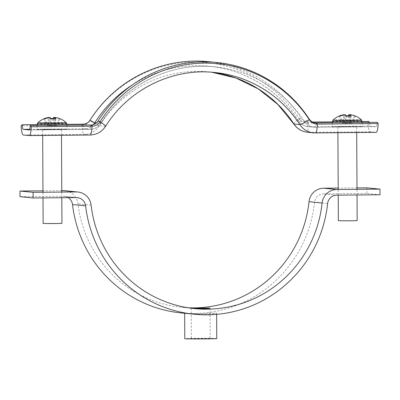 <?xml version="1.0" encoding="UTF-8"?>
<svg xmlns="http://www.w3.org/2000/svg" width="400" height="400" viewBox="0 0 400 400"><rect width="100%" height="100%" fill="white"/><g stroke="black" fill="none" stroke-linecap="round" stroke-linejoin="round"><path stroke-width="0.3" stroke-dasharray="2 1.5" d="M202.58 338.795L191.36 338.665L206.735 338.435L210.165 338.565L202.58 338.795M191.255 308.22L191.62 308.265M184.645 313.26L197.545 313.865L216.615 313.095L212.98 313.9L203.725 314.48L189.435 313.765M216.75 338.53A15.985 0.33 -0.3 0 0 197.675 338.305A15.985 0.33 -0.3 0 0 184.78 338.7M380 194.76L366.915 193.455L323.64 193.86A9.405 9.225 95.7 0 0 314.52 202.285A124.12 121.755 -84.3 0 1 181.15 312.94M188.27 307.785A118.48 116.225 -84.3 0 1 181.705 307.325A118.48 116.225 -84.3 0 1 78.01 203.85A15.045 14.76 95.7 0 0 64.84 190.71M68.19 197.66A9.405 9.225 95.7 0 0 63.3 196.28L20.03 196.68M61.775 190.65L42.97 190.825M366.885 187.815L366.915 193.455M356.995 187.905L338.19 188.08M66.805 124.32L37.235 124.595M105.595 126.315A11.285 1 32.4 0 1 105.36 126.37L99.455 125.785A11.285 1 32.4 0 1 89.885 120.695A9.78 9.595 -84.3 0 1 81.88 125.19L21.11 125.755M212.72 62.145A128.635 126.185 -84.3 0 1 301.17 118.23A8.65 8.485 95.7 0 0 308.29 122.07L312.605 122.03M90.02 120.19L89.885 120.695A127.505 125.08 -84.3 0 1 299.18 118.75A9.78 9.595 95.7 0 0 307.23 123.095L367.995 122.53L369.06 121.505M307.45 132.245A18.805 18.45 95.7 0 0 309.41 132.33L315.315 132.92L376.085 132.355L370.18 131.765A11.285 2.18 89.5 0 1 367.995 122.53M332.455 121.85L362.025 121.575M369.11 122.38A5.64 1.09 -90.5 0 0 370.15 126.125L376.055 126.715A5.64 1.09 -90.5 0 0 376.08 126.715A5.64 1.09 -90.5 0 0 377.1 122.31M66.245 122.7A14.23 0.295 -0.3 0 0 65.98 122.65A14.23 0.295 -0.3 0 0 49.265 122.505A14.23 0.295 -0.3 0 0 37.785 122.85M54.96 129.695A15.045 0.31 -0.3 0 0 67.095 129.325A15.045 0.31 -0.3 0 0 49.14 129.115A15.045 0.31 -0.3 0 0 37.005 129.485A15.045 0.31 -0.3 0 0 54.96 129.695M61.945 223.365L43.14 223.465M53.865 129.585L61.455 129.355L58.02 129.225L42.645 129.455L53.865 129.585M43.885 118.805A20.635 3.375 -117.4 0 0 43.815 118.84L47.24 125.74L49.16 125.72L49.115 117.615M50.89 118.535A20.635 18.31 -158.3 0 0 48.075 118.685A20.54 3.965 89.5 0 1 49.115 117.375M59.72 118.61A20.635 3.755 116.4 0 0 59.23 118.695A20.54 20.15 95.7 0 0 54.86 117.46M53.92 118.84L53.955 125.675L55.875 125.66L59.23 118.695M60.175 118.79L56.82 125.755L54.9 125.77L54.865 118.865M50.06 117.47L50.105 125.815L48.185 125.835L44.76 118.935M56.82 125.755L55.875 125.66M47.24 125.74L48.185 125.835M51.115 118.99L50.48 125.855L50.105 125.815M50.48 125.855L54.9 125.77M52.895 118.855L53.58 125.64L53.955 125.675M53.58 125.64L49.16 125.72M55.91 118.945L55.28 125.81M48.075 118.685L48.78 125.685M361.465 119.955A14.23 0.295 -0.3 0 0 361.2 119.905A14.23 0.295 -0.3 0 0 344.485 119.76A14.23 0.295 -0.3 0 0 333.01 120.105M350.18 126.95A15.045 0.31 -0.3 0 0 362.315 126.58A15.045 0.31 -0.3 0 0 344.365 126.37A15.045 0.31 -0.3 0 0 332.225 126.74A15.045 0.31 -0.3 0 0 350.18 126.95M357.165 220.62L338.36 220.72M349.09 126.84L356.675 126.61L353.24 126.48L337.87 126.71L349.09 126.84M339.105 116.055A20.635 3.375 -117.4 0 0 339.035 116.095L342.46 122.995L344.38 122.975L344.34 114.87M346.11 115.79A20.635 18.31 -158.3 0 0 343.3 115.94A20.54 3.965 89.5 0 1 344.335 114.63M354.94 115.865A20.635 3.755 116.4 0 0 354.45 115.95A20.54 20.15 95.7 0 0 350.08 114.715M349.14 116.09L349.18 122.93L351.095 122.915L354.45 115.95M355.395 116.045L352.04 123.01L350.125 123.025L350.085 116.12M345.28 114.725L345.325 123.07L343.405 123.09L339.98 116.19M352.04 123.01L351.095 122.915M342.46 122.995L343.405 123.09M346.335 116.245L345.705 123.11L345.325 123.07M345.705 123.11L350.125 123.025M348.115 116.105L348.8 122.895L349.18 122.93M348.8 122.895L344.38 122.975M351.135 116.2L350.5 123.065M343.3 115.94L344.005 122.94M327.605 203.59L314.52 202.285M76.385 197.58L63.3 196.28M336.73 195.16L323.64 193.86M91.095 205.15L78.01 203.85M82.995 125.045A5.64 1.09 -90.5 0 0 84.035 128.785L89.94 129.375A5.64 1.09 -90.5 0 0 89.96 129.375L29.215 129.94M96.425 122.9L100.71 123.325A13.165 12.915 -84.3 0 1 89.94 129.375A5.64 1.09 -90.5 0 0 90.985 124.97M93.39 124.59A13.165 12.915 -84.3 0 1 84.035 128.785L29.69 129.29M23.295 134.995L84.065 134.425A18.805 18.45 -84.3 0 0 99.455 125.785A118.48 116.225 -84.3 0 1 208.77 71.89L214.675 72.475A118.48 116.225 -84.3 0 0 105.36 126.37A18.805 18.45 -84.3 0 1 89.97 135.015L84.065 134.425A11.285 2.18 89.5 0 1 81.88 125.19L82.94 124.17M89.97 135.015L29.2 135.58M29.195 129.94L89.96 129.375C94.6 129.195 98.225 127.17 100.83 123.295C124.78 84.645 170.805 61.97 215.23 66.865A124.12 121.755 -84.3 0 0 100.71 123.325A5.64 0.5 -147.6 0 0 100.83 123.295A5.64 0.5 -147.6 0 0 98.065 120.995M132.265 84.945A124.12 121.755 -84.3 0 1 209.33 66.275L215.23 66.865A124.12 121.755 -84.3 0 1 304.45 121.43A5.64 0.695 -33.1 0 0 309.21 119.03M293.71 123.87A11.285 1.39 146.9 0 1 299.18 118.75L301.17 118.23A5.64 0.695 -33.1 0 0 298.435 120.79C278.735 90.2 245.09 69.625 209.33 66.275A124.12 121.755 -84.3 0 1 298.545 120.84L304.45 121.43A13.165 12.915 95.7 0 0 313.915 127.215A13.165 12.915 95.7 0 0 315.285 127.28L376.055 126.715M370.18 131.765L309.41 132.33A11.285 2.18 89.5 0 1 307.23 123.095L308.29 122.07A5.64 1.09 -90.5 0 0 309.38 126.69L315.285 127.28A5.64 1.09 -90.5 0 0 315.31 127.28L308.01 126.63C303.94 126.135 300.75 124.19 298.435 120.79A5.64 0.695 -33.1 0 0 298.545 120.84A13.165 12.915 95.7 0 0 308.01 126.63A13.165 12.915 95.7 0 0 309.38 126.69L370.15 126.125M208.77 71.89A118.48 116.225 -84.3 0 1 211.72 72.22L208.77 71.89M376.08 126.715L315.31 127.28A5.64 1.09 -90.5 0 0 316.33 122.875M66.78 123.845A14.755 0.305 -0.3 0 0 49.17 123.635A14.755 0.305 -0.3 0 0 37.265 124M362 121.1A14.755 0.305 -0.3 0 0 344.39 120.89A14.755 0.305 -0.3 0 0 332.485 121.25M191.2 308.22L191.36 338.665M216.615 313.095L216.62 314.36M185.945 313.415L184.645 313.285M77.37 197.625L64.28 196.325M194.79 308.625L181.705 307.325M210.005 308.125L210.165 338.565M66.855 125.195L67.095 129.325M61.81 197.715L61.78 192.075M61.485 135.285L61.455 129.355M43.005 197.89L42.975 192.25M42.68 135.455L42.645 129.455M37.195 125.47L37.005 129.485M362.075 122.445L362.315 126.58M357.03 194.97L357 189.33M356.705 132.535L356.675 126.61M338.225 195.145L338.195 189.505M337.9 132.71L337.87 126.71M332.415 122.725L332.225 126.74"/><path stroke-width="0.6" d="M198.79 308.35C186.775 308.045 190.63 308.43 202.425 308.71C214.415 308.21 210.6 307.82 198.79 308.35L191.255 308.22M194.235 314.24A124.12 121.755 -84.3 0 1 85.6 205.84A9.405 9.225 95.7 0 0 76.385 197.58L33.115 197.985L33.085 192.345L76.36 191.94A15.045 14.76 95.7 0 1 77.925 192.01A15.045 14.76 95.7 0 1 91.095 205.15A118.48 116.225 -84.3 0 0 194.79 308.625A118.48 116.225 -84.3 0 0 322.1 203.005A15.045 14.76 95.7 0 1 336.7 189.52L379.97 189.12L380 194.76L336.73 195.16A9.405 9.225 95.7 0 0 327.605 203.59A124.12 121.755 -84.3 0 1 194.235 314.24L184.645 313.26L184.78 338.7A15.985 0.33 -0.3 0 0 203.855 338.92A15.985 0.33 -0.3 0 0 216.75 338.53L216.62 314.36M184.645 313.285L181.15 312.94A124.12 121.755 -84.3 0 1 72.51 204.535A9.405 9.225 95.7 0 0 68.19 197.66M338.19 188.08L323.615 188.215A15.045 14.76 95.7 0 0 309.015 201.7A118.48 116.225 -84.3 0 1 188.27 307.785M77.925 192.01L64.84 190.71A15.045 14.76 95.7 0 0 63.27 190.64L61.775 190.65M42.97 190.825L20 191.04L20.03 196.68L33.115 197.985M33.085 192.345L20 191.04M379.97 189.12L366.885 187.815L356.995 187.905M202.425 308.71L210.005 308.125M98.065 120.995L100.06 121.71A127.505 125.08 -84.3 0 1 309.355 119.76A9.78 9.595 95.7 0 0 317.405 124.105L378.175 123.54L377.1 122.31L316.33 122.875A8.65 8.485 95.7 0 1 309.21 119.03A128.635 126.185 -84.3 0 0 98.065 120.995A8.65 8.485 -84.3 0 1 90.985 124.97L30.215 125.535L31.29 126.77A11.285 2.18 89.5 0 1 29.245 135.58A11.285 2.18 89.5 0 1 29.2 135.58L23.295 134.995A11.285 2.18 89.5 0 1 21.11 125.755L22.175 124.735A5.64 1.09 -90.5 0 0 23.265 129.35L29.17 129.94A5.64 1.09 -90.5 0 0 29.195 129.94A5.64 1.09 -90.5 0 0 30.215 125.535M90.985 124.97L92.055 126.205A11.285 2.18 89.5 0 1 90.015 135.015C96.67 134.76 101.865 131.86 105.595 126.315A11.285 1 32.4 0 0 100.06 121.71A9.78 9.595 -84.3 0 1 92.055 126.205L31.29 126.77M212.72 62.145A128.635 126.185 -84.3 0 0 90.02 120.19A8.65 8.485 -84.3 0 1 82.94 124.17L66.805 124.32M37.235 124.595L22.175 124.735M312.605 122.03L332.455 121.85M362.025 121.575L369.06 121.505A5.64 1.09 -90.5 0 0 369.11 122.38M378.175 123.54A11.285 2.18 89.5 0 1 376.13 132.355A11.285 2.18 89.5 0 1 376.085 132.355M54.765 123.055A14.23 0.295 -0.3 0 0 66.245 122.7A20.685 20.685 0 0 0 59.975 118.665A20.635 3.755 116.4 0 1 60.175 118.79A20.54 20.15 -84.3 0 0 54.86 117.425A20.54 3.965 -90.5 0 1 55.91 118.945A20.635 17.93 159.3 0 0 51.115 118.99A20.54 3.965 89.5 0 0 50.06 117.47A20.54 20.15 -84.3 0 0 44.76 118.935A20.635 3.375 -117.4 0 0 44.22 118.76A20.635 3.375 -117.4 0 0 43.885 118.805A20.685 20.685 0 0 0 37.785 122.85A14.23 0.295 -0.3 0 0 38.05 122.91A14.23 0.295 -0.3 0 0 54.765 123.055M43.005 197.89L43.14 223.465L54.36 223.595L61.945 223.365L61.81 197.715M49.115 117.615L49.115 117.375A20.54 20.15 95.7 0 0 43.97 118.775M50.89 118.535A20.635 18.31 -158.3 0 1 52.875 118.64L52.895 118.855M54.86 117.46A20.54 20.15 95.7 0 0 53.915 117.33A20.54 3.965 -90.5 0 0 52.875 118.64M59.72 118.61A20.635 3.755 116.4 0 1 59.765 118.615A20.635 3.755 116.4 0 1 59.975 118.665M53.915 117.33L53.92 118.84M54.865 118.865L54.86 117.425M349.985 120.31A14.23 0.295 -0.3 0 0 361.465 119.955A20.685 20.685 0 0 0 355.195 115.92A20.635 3.755 116.4 0 1 355.395 116.045A20.54 20.15 -84.3 0 0 350.08 114.68A20.54 3.965 -90.5 0 1 351.135 116.2A20.635 17.93 159.3 0 0 346.335 116.245A20.54 3.965 89.5 0 0 345.28 114.725A20.54 20.15 -84.3 0 0 339.98 116.19A20.635 3.375 -117.4 0 0 339.445 116.01A20.635 3.375 -117.4 0 0 339.105 116.055A20.685 20.685 0 0 0 333.01 120.105A14.23 0.295 -0.3 0 0 333.275 120.165A14.23 0.295 -0.3 0 0 349.985 120.31M338.225 195.145L338.36 220.72L349.58 220.85L357.165 220.62L357.03 194.97M344.34 114.87L344.335 114.63A20.54 20.15 95.7 0 0 339.19 116.03M346.11 115.79A20.635 18.31 -158.3 0 1 348.095 115.895L348.115 116.105M350.08 114.715A20.54 20.15 95.7 0 0 349.135 114.585A20.54 3.965 -90.5 0 0 348.095 115.895M354.94 115.865A20.635 3.755 116.4 0 1 354.985 115.87A20.635 3.755 116.4 0 1 355.195 115.92M349.135 114.585L349.14 116.09M350.085 116.12L350.08 114.68M85.6 205.84L72.51 204.535M76.36 191.94L63.27 190.64M336.7 189.52L323.615 188.215M322.1 203.005L309.015 201.7M29.69 129.29L23.265 129.35M82.94 124.17A5.64 1.09 -90.5 0 0 82.995 125.045M29.245 135.58L90.015 135.015A11.285 2.18 89.5 0 1 89.97 135.015M90.02 120.19A5.64 0.5 -147.6 0 0 94.81 122.735A13.165 12.915 -84.3 0 1 93.39 124.59M132.265 84.945A124.12 121.755 -84.3 0 0 94.81 122.735L96.425 122.9M105.595 126.315C128.465 89.425 172.34 67.815 214.675 72.475A118.48 116.225 -84.3 0 1 299.835 124.565L293.935 123.975A11.285 1.39 146.9 0 1 293.71 123.87C297.03 128.74 301.61 131.535 307.45 132.245L313.355 132.83A18.805 18.45 95.7 0 0 315.315 132.92A11.285 2.18 89.5 0 0 315.36 132.92L376.13 132.355M309.21 119.03L309.355 119.76A11.285 1.39 146.9 0 1 299.835 124.565A18.805 18.45 95.7 0 0 313.355 132.83L315.36 132.92A11.285 2.18 89.5 0 0 317.405 124.105L316.33 122.875M293.71 123.87L277.825 104.425L258.245 88.895L235.87 78L211.715 72.22A118.48 116.225 -84.3 0 1 293.935 123.975A18.805 18.45 95.7 0 0 307.45 132.245M37.195 125.47L37.265 124A14.755 0.305 -0.3 0 0 54.875 124.205A14.755 0.305 -0.3 0 0 66.78 123.845L66.245 122.7M332.415 122.725L332.485 121.25A14.755 0.305 -0.3 0 0 350.095 121.46A14.755 0.305 -0.3 0 0 362 121.1L361.465 119.955M66.78 123.845L66.855 125.195M61.78 192.075L61.485 135.285M42.975 192.25L42.68 135.455M37.265 124L37.785 122.85M362 121.1L362.075 122.445M357 189.33L356.705 132.535M338.195 189.505L337.9 132.71M332.485 121.25L333.01 120.105"/></g></svg>
